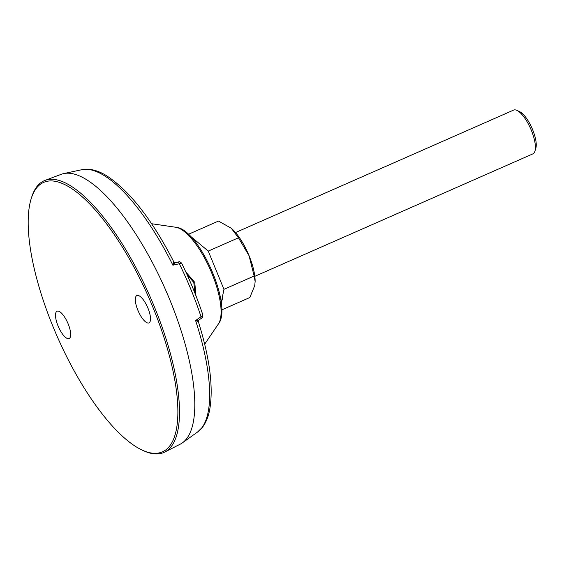 <?xml version="1.0" encoding="UTF-8"?>
<svg xmlns="http://www.w3.org/2000/svg" width="564" height="564" viewBox="0 0 564 564"><rect width="100%" height="100%" fill="white"/><g stroke="black" fill="none" stroke-linecap="round" stroke-linejoin="round"><path stroke-width="0.85" d="M254.815 276.325L532.895 153.866A23.914 8.079 -113.8 0 0 534.905 151.237L535.8 148.403A21.524 7.276 -113.8 0 0 532.606 129.635A21.524 7.276 -113.8 0 0 519.606 111.63L516.913 110.382A23.914 8.079 -113.8 0 0 513.614 110.093L235.541 232.551M534.905 151.237A23.914 8.079 -113.8 0 0 531.359 130.383A23.914 8.079 -113.8 0 0 516.913 110.382M148.572 323.01A14.946 5.048 66.2 0 1 138.067 310.729A14.946 5.048 66.2 0 1 136.89 295.536A14.946 5.048 66.2 0 1 137.256 295.416A14.946 5.048 66.2 0 1 147.761 307.697A14.946 5.048 66.2 0 1 148.938 322.89A14.946 5.048 66.2 0 1 148.572 323.01M68.752 338.682A14.946 5.048 66.2 0 1 58.254 326.408A14.946 5.048 66.2 0 1 57.07 311.208A14.946 5.048 66.2 0 1 57.443 311.095A14.946 5.048 66.2 0 1 67.941 323.376A14.946 5.048 66.2 0 1 69.125 338.569A14.946 5.048 66.2 0 1 68.752 338.682M53.108 326.852A147.26 49.759 -113.8 0 0 142.058 450.037A147.26 49.759 -113.8 0 0 152.9 307.253A147.26 49.759 -113.8 0 0 31.267 198.465A147.26 49.759 -113.8 0 0 53.108 326.852M31.267 198.465L31.711 197.047A148.459 50.161 66.2 0 1 45.078 180.374A148.459 50.161 66.2 0 1 154.339 306.717A148.459 50.161 66.2 0 1 164.723 452.06A148.459 50.161 66.2 0 1 143.404 450.664L142.058 450.037M45.078 180.374L61.257 174.304A147.493 49.836 66.2 0 1 63.718 173.585A147.493 49.836 66.2 0 1 169.813 299.822A147.493 49.836 66.2 0 1 182.32 442.895A147.493 49.836 66.2 0 1 180.135 444.221L164.723 452.06M202.476 314.768C203.266 314.916 202.779 315.551 201.017 316.679L195.602 320.585L198.091 321.445M195.948 295.74L194.756 282.338L185.859 272.038M175.002 262.761L173.931 262.098C151.857 219.128 129.184 190.202 105.926 175.326C100.054 171.808 94.385 169.792 88.922 169.278L81.949 169.686A143.707 48.553 66.2 0 1 172.887 265.193L173.733 262.07L175.263 262.725L172.887 265.193L181.361 263.296M175.052 262.753L178.837 261.858A2.39 2.242 78.9 0 0 178.767 261.872M197.506 432.073A143.707 48.553 66.2 0 0 195.602 320.585L198.796 320.105L198.281 321.459C209.907 358.45 213.664 388.117 209.554 410.444C208.194 417.191 205.853 422.767 202.539 427.167L197.506 432.073L182.32 442.895M198.796 320.105L198.239 321.276M195.031 293.4L193.79 282.472L186.931 274.379M221.229 302.854L223.943 289.325L208.264 251.093L189.786 235.639M188.404 234.314L218.472 221.067L231.226 228.216L238.466 237.796L208.264 251.093M223.943 289.325L254.145 276.022L249.062 255.696L238.466 237.796M221.694 309.918L249.831 297.524L254.745 285.56L255.139 281.535L254.145 276.022M232.333 229.188A35.877 12.119 66.2 0 1 232.481 229.329A35.877 12.119 66.2 0 1 249.062 255.696A35.877 12.119 66.2 0 1 255.132 280.759L255.139 281.535M211.944 273.54A53.996 18.245 66.2 0 1 218.402 323.955C233.066 306.076 198.641 228.349 175.82 227.264A53.996 18.245 66.2 0 1 211.944 273.54M177.759 262.133A2.39 1.17 -103.3 0 1 179.289 263.705A142.283 48.074 66.2 0 1 191.14 290.002A142.283 48.074 66.2 0 1 201.017 316.679L201.059 318.512L198.697 320.211M218.402 323.955L204.676 344.188M222.526 298.56L221.208 302.727M81.949 169.686L63.718 173.585M201.059 318.512C202.286 318.202 202.885 317.01 202.85 314.952C197.055 297.418 189.969 280.139 181.594 263.12C180.036 261.795 179.119 261.372 178.837 261.858M175.82 227.264L151.624 223.725M195.743 240.624L193.374 239.524"/></g></svg>
